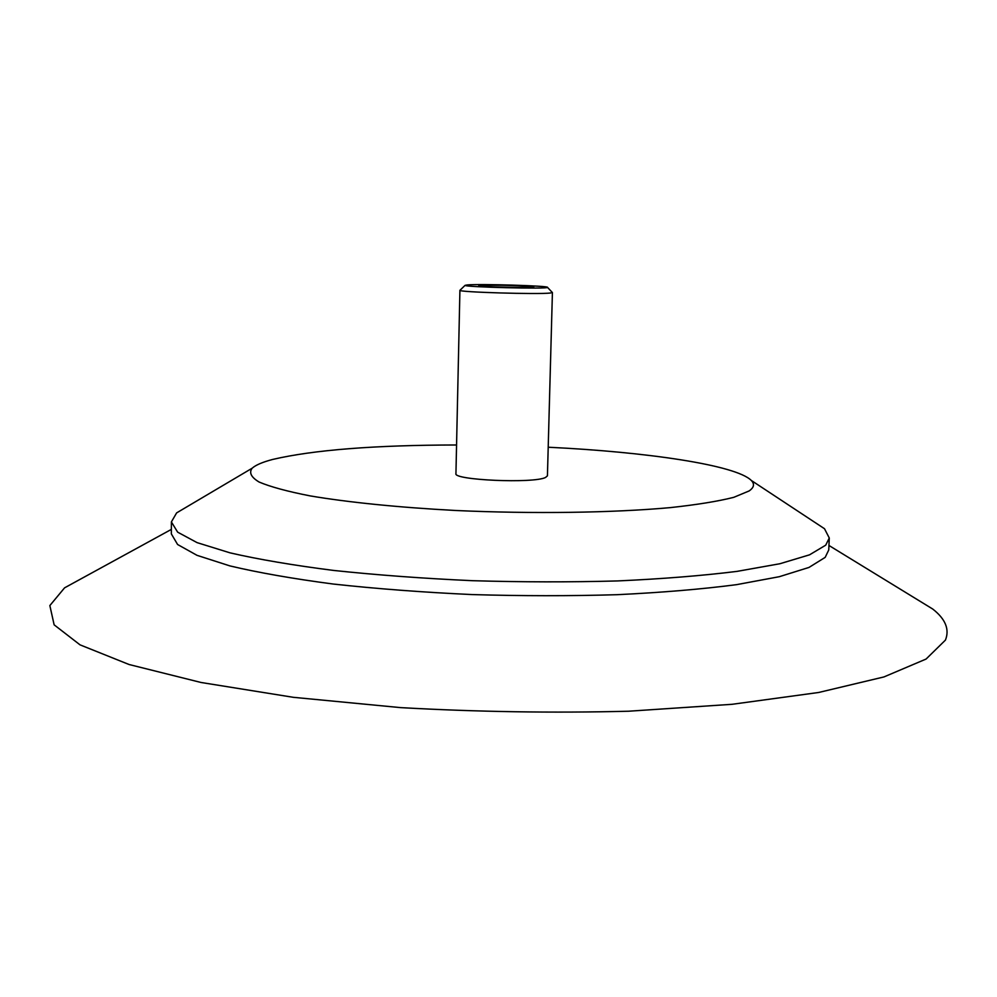 <?xml version="1.0" encoding="UTF-8"?>
<svg xmlns="http://www.w3.org/2000/svg" width="997" height="997" viewBox="0 0 997 997"><rect width="100%" height="100%" fill="white"/><g stroke="black" fill="none" stroke-linecap="round" stroke-linejoin="round"><path stroke-width="1.5" d="M480.218 285.379L478.809 285.641C476.878 286.812 535.638 288.245 533.769 286.974C534.679 285.965 488.393 284.594 480.218 285.379M467.306 284.93C479.993 283.746 549.771 285.852 547.478 287.36C549.21 289.192 463.281 287.099 465.101 285.341L467.306 284.93M460.066 290.164L459.904 290.301C457.436 292.146 538.667 294.564 550.543 293.006L552.263 292.42M465.101 285.341L459.916 290.326L455.941 473.6C452.912 480.143 533.607 483.695 545.546 477.463L547.428 475.831L552.413 292.57L547.478 287.36M548.213 447.229C646.642 451.915 736.035 465.076 751.264 480.429C754.804 483.969 754.093 487.471 749.146 490.935L733.817 497.316C718.127 501.304 696.94 504.731 670.271 507.623C612.918 512.832 533.021 514.003 455.916 510.501C398.862 507.473 348.09 502.314 310.154 495.895C287.398 491.434 270.361 486.81 259.058 482.012C251.157 477.239 248.839 472.64 252.129 468.229C255.718 465.026 262.585 462.097 272.729 459.43C313.432 449.921 374.71 445.111 456.564 444.986M813.191 521.269L824.507 528.734L829.28 538.006L825.715 545.172L809.539 554.831L779.878 563.741L737.02 571.381C702.249 575.705 662.407 578.896 617.479 580.939C570.508 582.223 522.166 582.148 472.441 580.69C423.227 578.459 376.941 575.032 333.584 570.434C293.043 565.262 258.535 559.404 230.033 552.849L197.082 542.63L177.653 532.161L171.384 521.93L176.619 512.894L188.283 506.002M829.28 538.006L828.756 549.945L825.167 557.385L808.991 567.43L779.342 576.69L736.496 584.666C701.751 589.19 661.946 592.53 617.043 594.698C570.11 596.069 521.805 596.032 472.129 594.573C422.952 592.305 376.704 588.791 333.384 584.055C292.894 578.721 258.397 572.677 229.933 565.91L197.007 555.329L177.591 544.499L171.334 533.881L171.384 521.93M910.909 595.683L932.756 609.055C945.517 619.062 949.73 629.419 945.418 640.111L926.076 659.054L883.94 676.938L818.662 692.479L732.06 704.306L628.621 711.222C553.31 713.117 477.301 711.92 400.582 707.621L293.33 697.314L201.058 682.484L129.074 664.513L80.022 644.847L54.137 624.832L49.85 605.565L64.568 587.844L87.038 575.543M252.129 468.229L176.619 512.894M751.264 480.429L824.507 528.734M171.347 529.407L64.568 587.844M828.956 545.471L932.756 609.055"/></g></svg>
